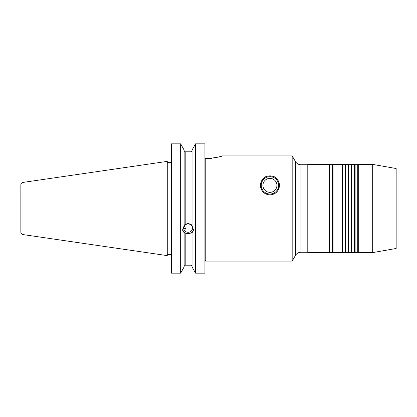 <?xml version="1.0" encoding="UTF-8"?>
<svg xmlns="http://www.w3.org/2000/svg" width="417" height="417" viewBox="0 0 417 417"><rect width="100%" height="100%" fill="white"/><g stroke="black" fill="none" stroke-linecap="round" stroke-linejoin="round"><path stroke-width="0.63" d="M269.929 178.367A6.995 6.995 0 0 0 262.934 185.362A6.995 6.995 0 0 0 269.929 192.352A6.995 6.995 0 0 0 276.924 185.362A6.995 6.995 0 0 0 269.929 178.367M269.929 176.683A8.679 8.679 0 0 0 261.25 185.362A8.679 8.679 0 0 0 269.929 194.035A8.679 8.679 0 0 0 278.608 185.362A8.679 8.679 0 0 0 269.929 176.683M269.929 175.891C257.836 175.604 257.247 194.515 269.929 194.828C282.606 194.525 282.007 175.567 269.929 175.891A9.466 9.466 0 0 0 260.463 185.362A9.466 9.466 0 0 0 269.929 194.828A9.466 9.466 0 0 0 271.884 176.094M204.924 157.819L205.763 158.71L205.763 260.265L204.924 261.094L292.176 261.094L292.176 155.906L222.172 155.906C221.224 156.787 215.683 157.72 205.55 158.71M171.476 162.427L167.269 162.427M171.476 254.573L167.269 254.573M184.147 266.885L180.655 273.166L184.147 266.885L184.147 232.618L185.2 233.035L185.2 265.191L184.147 266.286L185.2 265.191L190.986 265.191L192.039 266.286L190.986 265.191L190.986 233.035L192.039 232.811L193.566 230.194L192.039 225.691L192.039 150.115L195.531 143.834L192.039 150.115M184.147 232.811L182.625 230.194L184.147 225.691L184.147 150.115L180.655 143.834L171.476 143.834L171.476 273.166L180.655 273.166L180.655 143.834L184.147 150.115M185.2 224.31L188.093 223.512L190.986 224.31L190.986 151.809L192.039 150.714L190.986 151.809L185.2 151.809L184.147 150.714L185.2 151.809L185.2 224.31L184.147 225.493M182.698 229.319A5.468 5.14 180 0 0 188.093 233.624A5.468 5.14 180 0 0 193.493 229.319M190.986 233.035L188.093 233.791L185.2 233.035M184.111 225.748L185.982 229.35L183.715 227.687M188.093 223.971A4.42 4.149 180 0 0 183.678 228.125A4.42 4.149 180 0 0 188.093 232.274A4.42 4.149 180 0 0 192.513 228.125A4.42 4.149 180 0 0 188.093 223.971M23.008 234.583L167.269 255.621L167.269 161.379L23.008 182.417L23.008 234.583A2.523 2.523 0 0 1 20.85 232.087L20.85 184.913A2.523 2.523 0 0 1 23.008 182.417M292.176 261.094L295.455 255.412L295.455 161.588L292.176 155.906M295.455 255.412A6.312 6.312 0 0 1 300.918 252.259L300.918 164.741A6.312 6.312 0 0 1 295.455 161.588M307.793 164.741L300.918 164.741M307.793 252.259L300.918 252.259M329.883 252.363L329.883 164.637L329.336 164.324L329.336 252.676L332.495 252.363L332.495 164.637L329.883 164.637M332.495 252.363L333.037 252.676L333.037 164.324L341.961 164.324L342.508 164.637L342.508 252.363L341.961 252.676L341.961 164.324M332.495 164.637L333.037 164.324M342.508 252.363L345.114 252.363L345.114 164.637L342.508 164.637M345.114 252.363L345.662 252.676L345.662 164.324L348.815 164.637L348.815 252.363L348.273 252.676L348.273 164.324M345.114 164.637L345.662 164.324M348.815 252.363L351.427 252.363L351.427 164.637L348.815 164.637M351.427 252.363L351.974 252.676L351.974 164.324L355.128 164.637L355.128 252.363L354.58 252.676L354.58 164.324M351.427 164.637L351.974 164.324M355.128 252.363L357.739 252.363L357.739 164.637L355.128 164.637M357.739 252.363L358.281 252.676L358.281 164.324L372.287 164.324L372.287 252.676L396.15 248.469L396.15 168.531L372.287 164.324M357.739 164.637L358.281 164.324M358.281 252.676L372.287 252.676M351.974 252.676L354.58 252.676M345.662 252.676L348.273 252.676M333.037 252.676L341.961 252.676M329.336 164.324L307.793 164.324L307.793 252.676L329.336 252.676M205.717 158.705L207.348 158.663M208.828 158.58L211.961 158.257M214.828 157.793L217.288 157.272M218.409 156.995L219.384 156.74M220.921 156.297L222.172 155.906M204.924 143.834L195.531 143.834L195.531 273.166L192.039 266.885L195.531 273.166L204.924 273.166L204.924 143.834M192.039 225.493L190.986 224.31M192.039 266.885L192.039 232.811M205.763 260.265A0.839 0.829 0 0 0 204.924 261.094M205.336 158.585L204.966 158.111"/></g></svg>
